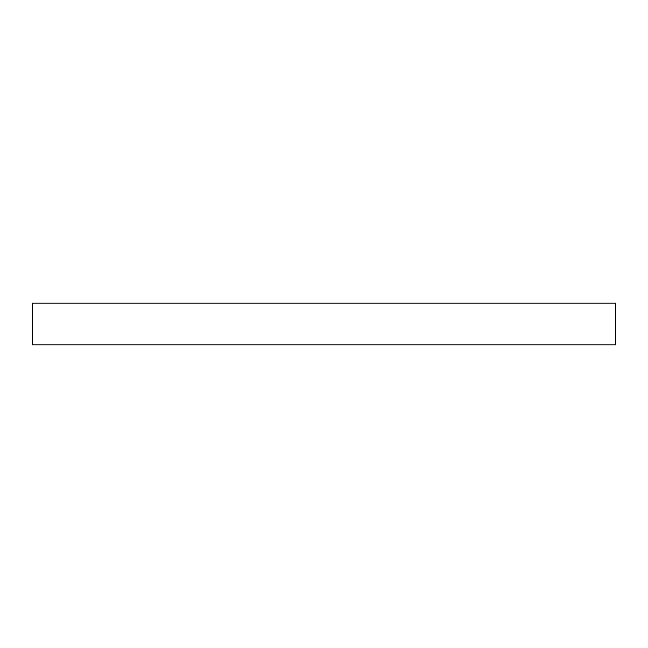 <?xml version="1.0" encoding="UTF-8"?>
<svg xmlns="http://www.w3.org/2000/svg" width="648" height="648" viewBox="0 0 648 648"><rect width="100%" height="100%" fill="white"/><g stroke="black" fill="none" stroke-linecap="round" stroke-linejoin="round"><path stroke-width="0.97" d="M615.6 344.825L32.4 344.825L32.4 303.175L615.6 303.175L615.6 344.825"/></g></svg>
